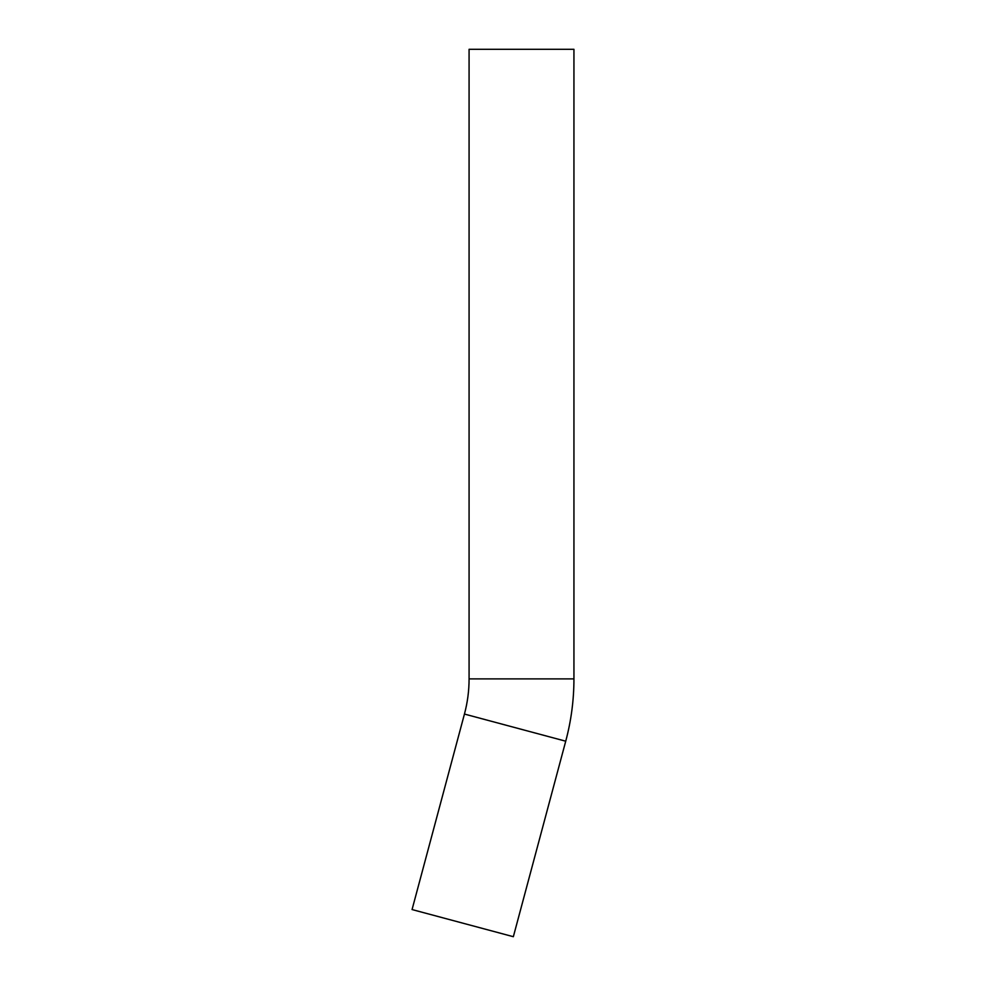 <?xml version="1.0" encoding="UTF-8"?>
<svg xmlns="http://www.w3.org/2000/svg" width="986" height="986" viewBox="0 0 986 986"><rect width="100%" height="100%" fill="white"/><g stroke="black" fill="none" stroke-linecap="round" stroke-linejoin="round"><path stroke-width="1.48" d="M565.73 741.201L464.443 714.061L412.062 909.56L513.349 936.7L565.73 741.201C571.19 720.791 573.926 700.011 573.938 678.886L573.938 49.3L469.077 49.3L469.077 678.886L573.938 678.886M464.443 714.061C467.524 702.537 469.077 690.816 469.077 678.886"/></g></svg>
